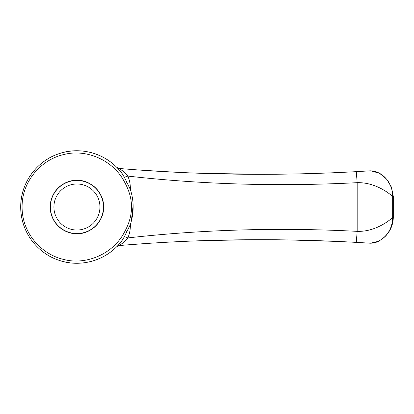 <?xml version="1.0" encoding="UTF-8"?>
<svg xmlns="http://www.w3.org/2000/svg" width="414" height="414" viewBox="0 0 414 414"><rect width="100%" height="100%" fill="white"/><g stroke="black" fill="none" stroke-linecap="round" stroke-linejoin="round"><path stroke-width="0.62" d="M76.932 233.719A26.708 26.708 0 0 0 100.059 193.654A26.708 26.708 0 0 0 53.799 193.654A26.708 26.708 0 0 0 76.932 233.719C63.627 234.143 50.353 222.546 50.223 207.466C49.789 192.401 62.85 180.214 76.186 180.313C89.693 179.376 103.733 191.537 103.635 206.55C104.245 221.573 90.619 234.252 76.932 233.719M69.899 262.797A56.232 56.232 0 0 1 55.533 155.012A56.232 56.232 0 0 1 116.872 167.432A3.514 3.514 -44.7 0 0 119.077 168.462C196.919 174.987 275.983 176.053 356.278 171.655L370.235 170.816M120.779 171.81A56.232 56.232 0 0 1 121.452 172.664L119.294 170.035M121.209 241.667A56.232 56.232 0 0 1 120.966 241.973M121.271 241.59L124.381 236.767A3.514 0.688 23.5 0 1 127.802 237.926C202.793 229.506 279.253 227.312 357.173 231.348C372.196 231.856 385.191 224.031 392.663 217.583L392.663 196.422C385.18 189.995 372.186 182.269 357.173 182.672C279.253 186.709 202.793 184.515 127.802 176.085C129.644 180.297 130.493 184.737 130.338 189.41C134.095 201.142 134.095 212.874 130.338 224.611C130.488 229.289 129.644 233.729 127.802 237.926L124.831 241.585L119.33 245.461L116.96 246.501A56.232 56.232 0 0 1 71.068 262.931M103.464 207.01A26.532 26.532 0 0 0 76.932 180.478A26.532 26.532 0 0 0 50.394 207.01A26.532 26.532 0 0 0 76.932 233.543A26.532 26.532 0 0 0 103.464 207.01M133.137 205.432L131.321 221.267M124.831 241.585A3.514 1.915 37.6 0 0 121.457 241.352L119.051 244.26L121.457 241.352C105.839 261.57 79.597 267.48 59.342 260.416C38.016 253.741 20.581 232.44 20.7 206.953C20.576 181.689 38.062 160.135 59.518 153.542C79.685 146.613 105.793 152.419 121.452 172.664A3.514 1.915 142.4 0 0 124.831 172.431L127.802 176.085L124.381 177.249L121.452 172.664M124.381 177.249L130.348 189.452M130.808 190.921L131.89 195.134M125.214 230.65C133.624 214.892 133.624 199.129 125.214 183.366C113.571 159.333 85.491 148.9 64.341 154.422C42.073 159.085 21.854 180.592 22.087 206.99C21.952 233.62 41.974 254.796 64.289 259.588C85.45 265.146 113.627 254.657 125.214 230.65L126.917 231.478L124.381 236.767M126.917 182.543L125.214 183.366M370.799 170.796L379.545 173.3L386.65 179.153L391.458 187.175L393.3 196.443L393.3 217.567C393.165 222.468 391.851 226.986 389.351 231.126C386.21 235.897 385.118 236.482 383.369 238.081L379.4 240.777C376.724 242.381 373.682 243.194 370.266 243.209L356.278 242.366C275.983 237.967 196.919 239.028 119.077 245.559L124.547 245.114M287.502 239.903L338.047 241.445L356.278 242.366L357.173 231.348L357.173 182.672L356.278 171.655L355.046 171.722M364.439 242.842L369.262 243.142M126.622 244.948L143.71 243.691M203.134 240.658L250.087 239.727M272.303 239.732L279.812 239.799M130.332 224.611L126.917 231.478M393.295 196.443L392.663 196.422C392.912 183.609 382.929 171.008 370.23 170.816M116.872 167.432L119.294 168.545L124.831 172.431M340.924 172.441L325.621 173.093M368.781 170.91L364.915 171.148M310.365 173.606L295.172 173.978M264.505 174.32L204.506 173.404M173.507 172.105L141.888 170.201M130.767 169.393L126.922 169.093M121.628 168.669L120.971 168.617M119.284 245.481L119.077 245.559A3.514 3.514 0 0 0 116.883 246.578M393.295 217.567L392.663 217.588C392.337 227.917 387.918 235.633 379.405 240.741L378.194 241.383L370.266 243.209M99.95 207.01A23.018 23.018 0 0 0 65.422 187.076A23.018 23.018 0 0 0 65.422 226.944A23.018 23.018 0 0 0 99.95 207.01"/></g></svg>
